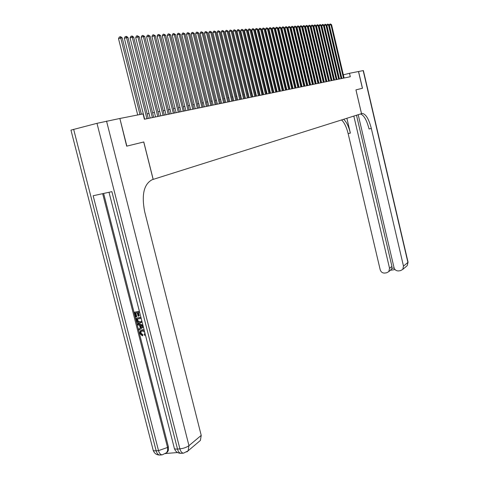 <?xml version="1.0" encoding="UTF-8"?>
<svg xmlns="http://www.w3.org/2000/svg" width="479" height="479" viewBox="0 0 479 479"><rect width="100%" height="100%" fill="white"/><g stroke="black" fill="none" stroke-linecap="round" stroke-linejoin="round"><path stroke-width="0.72" d="M358.19 114.709L394.019 267.611C394.798 269.934 396.367 271.036 398.72 270.916L400.588 270.623L402.803 269.36L403.486 266.126L407.898 262.432L363.172 70.605L358.555 71.515L362.471 88.262L355.933 89.866L361.501 113.661L153.196 179.386L143.784 141.964L126.851 146.125L119.864 118.481L143.059 113.918L144.395 119.241L350.299 76.73L349.49 73.293L343.353 74.826M126.851 146.125L143.73 141.982L153.136 179.403L152.184 179.703C143.934 184.038 141.419 194.66 144.646 211.568L201.222 435.393L200.39 440.441L198.929 441.68M119.864 118.481L126.672 146.167M362.399 88.274L358.49 71.527L349.49 73.293M320.87 79.46L320.565 79.526M318.182 79.993L317.858 80.059M315.457 80.538L315.11 80.604M312.691 81.083L312.332 81.155M309.889 81.64L309.512 81.711M307.051 82.202L306.65 82.28M304.171 82.771L303.752 82.855M301.249 83.352L300.806 83.436M298.291 83.939L297.824 84.029M295.286 84.532L294.801 84.627M292.238 85.136L291.729 85.238M289.148 85.747L288.621 85.855M286.011 86.37L285.46 86.477M282.832 86.998L282.257 87.112M279.604 87.639L279 87.759M276.329 88.286L275.7 88.411M273.006 88.944L272.347 89.076M269.629 89.615L268.947 89.747M266.204 90.292L265.498 90.435M262.726 90.98L261.989 91.13M259.193 91.681L258.426 91.83M255.606 92.393L254.81 92.549M251.966 93.112L251.14 93.279M248.266 93.848L247.404 94.016M244.506 94.591L243.613 94.77M240.692 95.345L239.763 95.531M236.806 96.117L235.848 96.309M232.866 96.896L231.866 97.093M228.854 97.692L227.818 97.896M224.783 98.5L223.705 98.71M220.639 99.321L219.526 99.542M216.424 100.153L215.275 100.38M212.143 101.003L210.946 101.237M207.784 101.865L206.545 102.111M203.353 102.745L202.072 102.997M198.845 103.638L197.516 103.901M194.252 104.548L192.875 104.817M189.582 105.47L188.157 105.751M184.828 106.416L183.355 106.703M179.99 107.374L178.463 107.673M175.063 108.35L173.482 108.661M170.045 109.344L168.41 109.667M164.932 110.356L163.243 110.691M159.729 111.385L157.98 111.733M154.424 112.439L152.609 112.799M149.017 113.511L147.143 113.882M139.97 114.523L120.75 38.003L122.217 37.913L141.383 114.247M137.701 114.972L118.517 38.667L120.75 38.003L120.169 36.787L120.756 36.751L122.217 37.913M118.517 38.667L119.277 37.057L120.169 36.787M141.359 331.145L140.868 333.001L142.742 334.623L142.79 335.563L142.317 335.839L139.766 333.45L140.263 330.773L142.395 329.744L144.143 329.953M141.024 330.271L142.395 329.744M145.388 334.839L144.766 335.222M143.395 327.037L138.976 330.067L138.724 329.091L140.269 328.097L139.557 325.319L137.641 324.834L137.389 323.864L137.868 323.6L142.874 324.996M143.407 327.085L138.976 330.067M139.629 312.374L137.892 312.637L138.772 316.074L138.12 316.17L137.245 312.739L135.3 313.038L136.281 316.888L135.635 316.984L134.413 312.218L139.371 311.272M138.413 312.559L139.245 315.817L138.772 316.074M135.82 312.961L136.76 316.631L136.281 316.888M103.626 193.45L168.38 446.775L168.345 450.35L167.506 451.96L166.327 452.99M165.776 453.487L177.559 452.541M142.107 321.996L140.161 323.163C138.365 323.433 137.162 322.571 136.551 320.571L135.952 318.236L140.91 317.302M73.646 129.306L156.166 450.829C153.933 450.973 152.897 450.595 153.052 449.709L70.958 130.126L96.98 123.325L119.678 118.517M106.542 121.103L188.96 445.656C186.63 447.344 183.613 448.416 179.906 448.871L177.505 449.068L111.882 191.642L93.148 195.743L158.519 450.637L156.166 450.829C156.986 453.631 158.238 455.026 159.92 455.026L162.267 454.84C160.585 454.84 159.333 453.439 158.519 450.637L167.542 447.446L168.38 446.775M134.413 312.218L139.419 311.446M135.952 318.236L140.958 317.481M141.167 318.403L136.838 319.062L137.97 321.882L139.94 322.241L141.203 321.732L141.664 320.828M137.359 318.978L138.443 321.619L141.125 321.798M137.18 320.403L137.653 320.14M137.97 321.882L138.443 321.619M139.94 322.241L140.413 321.978M137.389 323.864L142.982 325.421M142.012 325.942L140.281 325.504L140.85 327.726L143.167 326.235L142.012 325.942M140.856 325.648L141.311 327.426M144.7 332.133L142.161 330.929L140.76 331.522L140.395 333.27L140.868 333.001M140.395 333.27L142.269 334.893L142.742 334.623M145.335 334.647L144.544 335.348L144.251 334.39M144.137 334.456L144.951 333.139M141.922 330.013L144.305 330.6M142.269 334.893L142.317 335.839M362.471 88.262L355.957 89.86L361.525 113.655L362.417 113.445C365.92 114.134 368.89 119.139 371.333 128.456L403.486 266.126M353.825 116.086L389.547 268.306L388.828 271.581L386.697 272.773L384.853 273.06C382.529 273.18 380.979 272.078 380.2 269.773L348.137 133.605C346.521 127.121 344.335 122.57 341.569 119.954M343.647 119.295C346.473 121.852 348.712 126.456 350.371 133.108L346.88 118.271M356.502 115.241L391.936 266.378L391.888 268.384L394.139 268.03M360.471 113.984C363.89 115.098 366.746 120.091 369.052 128.959L371.333 128.456M390.565 270.168L391.888 268.384M146.903 118.726L126.57 37.637L128.007 37.548L148.286 118.439M144.658 119.187L124.354 38.296L126.57 37.637L125.995 36.434L126.57 36.398L128.007 37.548M124.354 38.296L125.109 36.697L125.995 36.434M152.388 117.595L132.282 37.278L133.695 37.188L153.741 117.313M150.155 118.056L130.078 37.931L132.282 37.278L131.707 36.087L132.27 36.051L133.695 37.188M130.078 37.931L130.827 36.344L131.707 36.087M157.765 116.481L137.886 36.925L139.269 36.835L159.094 116.205M155.549 116.942L135.701 37.572L137.886 36.925L137.311 35.745L139.269 36.835M135.701 37.572L136.437 36.003L137.311 35.745M163.046 115.391L143.383 36.578L144.742 36.494L164.351 115.122M160.842 115.846L141.209 37.218L143.383 36.578L142.808 35.41L144.742 36.494M141.209 37.218L141.94 35.668L142.808 35.41M168.225 114.325L148.777 36.236L150.113 36.153L169.506 114.056M166.033 114.774L146.622 36.871L148.777 36.236L148.203 35.081L150.113 36.153M146.622 36.871L147.34 35.332L148.203 35.081M173.308 113.272L154.07 35.901L155.382 35.823L174.566 113.014M171.135 113.721L151.927 36.53L154.07 35.901L153.496 34.757L155.382 35.823M151.927 36.53L152.639 35.009L153.496 34.757M178.302 112.242L159.273 35.578L160.555 35.494L179.535 111.99M176.14 112.691L157.142 36.2L159.273 35.578L158.693 34.44L160.555 35.494M157.142 36.2L157.842 34.692L158.693 34.44M183.206 111.23L164.375 35.254L165.638 35.177L184.415 110.978M181.056 111.673L162.261 35.871L164.375 35.254L163.8 34.129L165.638 35.177M162.261 35.871L162.956 34.374L163.8 34.129M188.019 110.236L169.386 34.937L170.626 34.859L189.205 109.99M185.888 110.679L167.285 35.554L169.386 34.937L168.812 33.823L170.626 34.859M167.285 35.554L167.973 34.069L168.812 33.823M192.744 109.26L174.308 34.626L175.524 34.548L193.917 109.02M190.63 109.697L172.218 35.236L174.308 34.626L173.733 33.524L175.524 34.548M172.218 35.236L172.901 33.764L173.733 33.524M197.39 108.302L179.146 34.32L180.338 34.248L198.54 108.062M195.288 108.733L177.068 34.925L179.146 34.32L178.571 33.225L180.338 34.248M177.068 34.925L177.739 33.47L178.571 33.225M201.958 107.356L183.894 34.021L185.068 33.949L203.084 107.122M199.869 107.793L181.834 34.62L183.894 34.021L183.325 32.937L185.068 33.949M181.834 34.62L182.499 33.177L183.325 32.937M206.443 106.434L188.564 33.728L189.72 33.656L207.551 106.2M204.365 106.859L186.517 34.32L188.564 33.728L187.99 32.656L189.72 33.656M186.517 34.32L187.175 32.889L187.99 32.656M210.85 105.524L193.151 33.44L194.282 33.368L211.94 105.296M208.79 105.949L191.115 34.027L193.151 33.44L192.582 32.374L194.282 33.368M191.115 34.027L191.768 32.608L192.582 32.374M215.185 104.626L197.659 33.153L198.773 33.087L216.257 104.404M213.137 105.051L195.636 33.74L197.659 33.153L197.091 32.099L198.773 33.087M195.636 33.74L196.282 32.333L197.091 32.099M219.448 103.745L202.09 32.877L203.192 32.806L220.502 103.53M217.412 104.171L200.084 33.452L202.09 32.877L201.527 31.83L203.192 32.806M200.084 33.452L200.719 32.057L201.527 31.83M223.639 102.883L206.449 32.602L207.533 32.53L224.675 102.668M221.615 103.302L204.455 33.177L206.449 32.602L205.886 31.56L207.533 32.53M204.455 33.177L205.084 31.794L205.886 31.56M227.759 102.033L210.736 32.333L211.796 32.261L228.776 101.823M225.747 102.446L208.754 32.901L210.736 32.333L210.173 31.303L211.796 32.261M208.754 32.901L209.377 31.53L210.173 31.303M231.812 101.195L214.951 32.063L215.993 31.997L232.812 100.985M229.812 101.608L212.981 32.632L214.951 32.063L214.388 31.045L215.993 31.997M212.981 32.632L213.598 31.273L214.388 31.045M235.8 100.374L219.101 31.8L220.124 31.74L236.788 100.165M233.812 100.782L217.137 32.362L219.101 31.8L218.538 30.788L220.124 31.74M217.137 32.362L217.753 31.015L218.538 30.788M239.722 99.56L223.178 31.548L224.19 31.482L240.692 99.363M237.746 99.967L221.226 32.105L223.178 31.548L222.615 30.542L224.19 31.482M221.226 32.105L221.837 30.764L222.615 30.542M243.583 98.764L227.19 31.291L228.184 31.231L244.535 98.566M241.62 99.171L225.256 31.848L227.19 31.291L226.633 30.297L228.184 31.231M225.256 31.848L225.854 30.518L226.633 30.297M247.38 97.979L231.141 31.045L232.117 30.979L248.32 97.788M245.428 98.381L229.213 31.59L231.141 31.045L230.579 30.057L232.117 30.979M229.213 31.59L229.812 30.273L230.579 30.057M251.116 97.207L235.027 30.8L235.991 30.74L252.044 97.015M249.182 97.608L233.111 31.345L235.027 30.8L234.471 29.818L235.991 30.74M233.111 31.345L233.704 30.039L234.471 29.818M254.798 96.447L238.853 30.554L239.799 30.494L255.708 96.261M252.87 96.848L236.949 31.099L238.853 30.554L238.297 29.584L239.799 30.494M236.949 31.099L237.536 29.8L238.297 29.584M258.421 95.698L242.619 30.321L243.548 30.261L259.319 95.519M256.505 96.099L240.727 30.854L242.619 30.321L242.063 29.357L243.548 30.261M240.727 30.854L241.308 29.572L242.063 29.357M261.989 94.962L246.326 30.087L247.242 30.027L262.869 94.782M260.085 95.357L244.446 30.62L246.326 30.087L245.769 29.129L247.242 30.027M244.446 30.62L245.02 29.345L245.769 29.129M265.498 94.237L249.972 29.854L250.876 29.8L266.372 94.058M263.606 94.632L248.104 30.387L249.972 29.854L249.421 28.908L250.876 29.8M248.104 30.387L248.673 29.117L249.421 28.908M268.959 93.525L253.571 29.626L254.457 29.572L269.815 93.351M267.078 93.914L251.714 30.153L253.571 29.626L253.02 28.686L254.457 29.572M251.714 30.153L252.277 28.896L253.02 28.686M272.365 92.824L257.109 29.405L257.983 29.351L273.21 92.651M270.497 93.207L255.265 29.926L257.109 29.405L256.558 28.471L257.983 29.351M255.265 29.926L255.822 28.68L256.558 28.471M275.724 92.13L260.594 29.183L261.462 29.129L276.551 91.956M273.862 92.513L258.762 29.704L260.594 29.183L260.049 28.261L261.462 29.129M258.762 29.704L259.313 28.465L260.049 28.261M279.029 91.447L264.031 28.968L264.881 28.914L279.85 91.279M277.179 91.83L262.205 29.482L264.031 28.968L263.486 28.051L264.881 28.914M262.205 29.482L262.755 28.255L263.486 28.051M282.287 90.776L267.414 28.758L268.252 28.704L283.095 90.609M280.449 91.154L265.6 29.267L267.414 28.758L266.869 27.842L268.252 28.704M265.6 29.267L266.144 28.045L266.869 27.842M285.496 90.112L270.749 28.542L271.575 28.495L286.292 89.944M283.67 90.489L268.947 29.051L270.749 28.542L270.21 27.638L271.575 28.495M268.947 29.051L269.485 27.842L270.21 27.638M288.657 89.459L274.036 28.339L274.85 28.285L289.442 89.298M286.843 89.83L272.24 28.842L274.036 28.339L273.497 27.441L274.85 28.285M272.24 28.842L272.779 27.638L273.497 27.441M291.777 88.813L277.275 28.135L278.077 28.081L292.549 88.657M289.969 89.19L275.491 28.632L277.275 28.135L276.736 27.243L278.077 28.081M275.491 28.632L276.024 27.441L276.736 27.243M294.848 88.178L280.466 27.932L281.257 27.884L295.609 88.022M293.052 88.549L278.694 28.429L280.466 27.932L279.928 27.046L281.257 27.884M278.694 28.429L279.221 27.243L279.928 27.046M297.878 87.555L283.61 27.734L284.394 27.686L298.633 87.4M296.094 87.92L281.85 28.225L283.61 27.734L283.077 26.854L284.394 27.686M281.85 28.225L282.37 27.052L283.077 26.854M300.866 86.938L286.711 27.537L287.484 27.489L301.608 86.783M299.094 87.304L284.957 28.027L286.711 27.537L286.179 26.668L287.484 27.489M284.957 28.027L285.478 26.86L286.179 26.668M303.812 86.328L289.771 27.345L290.531 27.297L304.542 86.178M302.045 86.693L288.029 27.83L289.771 27.345L289.238 26.477L290.531 27.297M288.029 27.83L288.538 26.674L289.238 26.477M306.716 85.729L292.789 27.153L293.531 27.105L307.434 85.579M304.961 86.094L291.052 27.638L292.789 27.153L292.256 26.297L293.531 27.105M291.052 27.638L291.561 26.489L292.256 26.297M309.578 85.136L295.759 26.968L296.495 26.92L310.29 84.993M307.835 85.502L294.034 27.447L295.759 26.968L295.232 26.111L296.495 26.92M294.034 27.447L294.537 26.303L295.232 26.111M312.404 84.555L298.692 26.782L299.417 26.734L313.104 84.412M310.667 84.915L296.974 27.261L298.692 26.782L298.166 25.932L299.417 26.734M296.974 27.261L297.477 26.123L298.166 25.932M315.188 83.981L301.584 26.602L302.303 26.555L315.883 83.837M313.464 84.334L299.878 27.075L301.584 26.602L301.057 25.758L302.303 26.555M299.878 27.075L300.375 25.95L301.057 25.758M317.936 83.412L304.434 26.423L305.147 26.375L318.619 83.274M316.224 83.765L302.74 26.89L304.434 26.423L303.914 25.585L305.147 26.375M302.74 26.89L303.231 25.77L303.914 25.585M320.649 82.855L307.249 26.243L307.949 26.201L321.319 82.717M318.942 83.208L305.566 26.71L307.249 26.243L306.728 25.411L307.949 26.201M305.566 26.71L306.051 25.597L306.728 25.411M323.325 82.298L310.027 26.07L310.715 26.022L323.99 82.166M321.625 82.651L308.35 26.531L310.027 26.07L309.506 25.243L310.715 26.022M308.35 26.531L308.835 25.429L309.506 25.243M325.965 81.753L312.769 25.896L313.446 25.854L326.618 81.622M324.277 82.107L311.099 26.357L312.769 25.896L312.248 25.076L313.446 25.854M311.099 26.357L311.578 25.261L312.248 25.076M328.57 81.22L315.469 25.722L316.14 25.68L329.217 81.083M326.888 81.568L313.811 26.183L315.469 25.722L314.954 24.908L316.14 25.68M313.811 26.183L314.29 25.094L314.954 24.908M331.139 80.688L318.14 25.555L318.798 25.513L331.779 80.556M329.468 81.035L316.487 26.01L318.14 25.555L317.625 24.746L318.798 25.513M316.487 26.01L316.96 24.932L317.625 24.746M333.677 80.167L320.774 25.393L321.427 25.351L334.306 80.035M332.013 80.508L319.128 25.842L320.774 25.393L320.259 24.585L321.427 25.351M319.128 25.842L319.601 24.77L320.259 24.585M336.18 79.646L323.373 25.225L324.014 25.183L336.803 79.52M334.528 79.987L321.738 25.674L323.373 25.225L322.858 24.429L324.014 25.183M321.738 25.674L322.205 24.609L322.858 24.429M338.653 79.137L325.936 25.064L326.57 25.022L339.27 79.011M337.012 79.478L324.313 25.513L325.936 25.064L325.427 24.273L326.57 25.022M324.313 25.513L324.774 24.453L325.427 24.273M341.096 78.634L328.468 24.908L329.097 24.866L341.701 78.508M339.461 78.969L326.852 25.351L328.468 24.908L327.959 24.118L329.097 24.866M326.852 25.351L327.313 24.297L327.959 24.118M343.503 78.137L330.971 24.746L331.588 24.71L344.102 78.011M341.88 78.472L329.36 25.189L330.971 24.746L330.462 23.968L331.588 24.71M329.36 25.189L329.815 24.142L330.462 23.968M109.008 192.271L174.236 447.913C174.093 448.829 175.182 449.218 177.505 449.068C178.326 451.901 179.553 453.32 181.206 453.326L183.601 453.134C181.954 453.128 180.721 451.709 179.906 448.871L96.98 123.325M186.894 451.919L188.127 450.805L188.96 445.656L201.222 435.393M102.656 193.66L167.542 447.446L167.686 450.284L166.674 452.643L167.506 451.96M165.471 453.685L166.674 452.643L162.267 454.84M350.371 133.108L348.137 133.605M389.547 268.306L391.936 266.378M408.036 262.115L407.222 265.623L406.216 266.468M183.601 453.134L188.127 450.805L200.39 440.441M174.404 448.584C175.607 451.793 177.871 453.374 181.206 453.326M153.22 450.38C154.4 453.535 156.633 455.08 159.92 455.026M141.233 331.252L140.76 331.522M145.377 334.797L145.065 334.977M361.591 113.631L362.417 113.445M388.828 271.581L391.325 269.545M402.803 269.36L407.222 265.623L408.06 262.211L363.381 70.569M390.463 270.246L395.037 269.539"/></g></svg>
